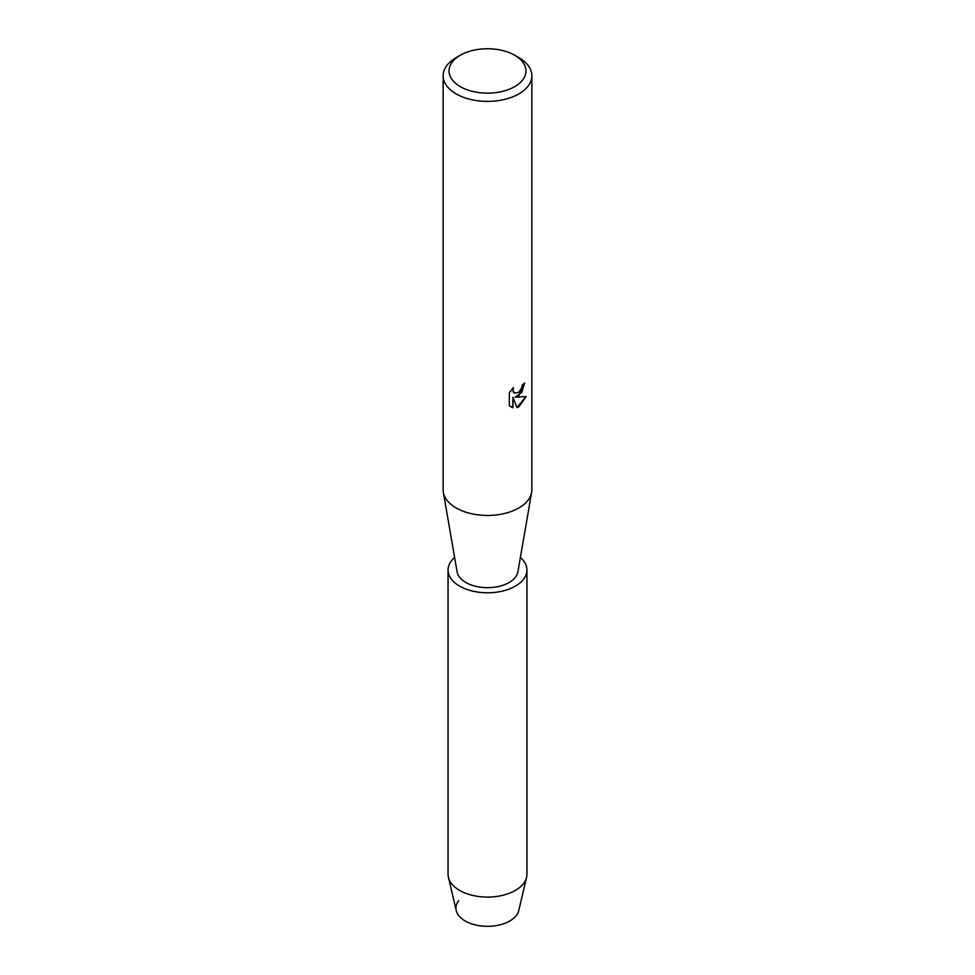 <?xml version="1.0" encoding="UTF-8"?>
<svg xmlns="http://www.w3.org/2000/svg" width="975" height="975" viewBox="0 0 975 975"><rect width="100%" height="100%" fill="white"/><g stroke="black" fill="none" stroke-linecap="round" stroke-linejoin="round"><path stroke-width="1.46" d="M520.382 557.468A39.439 22.766 180 0 1 526.939 570.022L526.939 874.307A39.439 22.766 180 0 1 526.573 877.366L518.761 910.565A31.553 18.208 180 0 1 509.803 920.985A31.553 18.208 180 0 1 469.572 923.106A31.553 18.208 180 0 1 458.737 900.632M514.69 55.246L518.871 57.671A44.362 25.618 180 0 1 531.862 75.782L531.862 489.84A44.362 25.618 180 0 1 531.643 492.387A44.362 25.618 180 0 1 518.871 507.951A44.362 25.618 180 0 1 472.582 513.959A44.362 25.618 180 0 1 443.357 492.387A44.362 25.618 180 0 1 443.138 489.84L443.138 75.782A44.362 25.618 180 0 1 456.129 57.671L460.31 55.246A38.452 22.193 180 0 1 514.69 55.246A38.452 22.193 180 0 1 514.69 86.641A38.452 22.193 180 0 1 460.31 86.641A38.452 22.193 180 0 1 460.31 55.246L456.129 57.671M531.643 492.387L517.908 571.777A30.566 17.648 180 0 1 509.108 582.502A30.566 17.648 180 0 1 477.226 586.645A30.566 17.648 180 0 1 457.092 571.777L443.357 492.387M518.871 395.753L515.068 397.203L526.122 396.569L518.871 406.843L516.994 407.635L512.911 397.337L512.911 407.757L509.34 405.661L509.34 392.803L513.447 387.55L512.899 390.11L514.422 393.144L518.871 392.291L521.771 387.697L522.198 385.028A44.362 25.618 0 0 0 524.684 383.041L518.871 395.753M531.862 75.782A44.362 25.618 180 0 1 518.871 93.893A44.362 25.618 180 0 1 470.523 99.438A44.362 25.618 180 0 1 443.138 75.782M524.538 383.163L521.796 392.291L515.068 397.203M514.349 393.108L513.155 391.852L513.167 387.843M510.949 406.953L512.765 407.672L512.911 397.337M516.957 407.526L525.927 396.606M526.573 877.366A39.439 22.766 180 0 1 515.385 890.407A39.439 22.766 180 0 1 474.898 895.879A39.439 22.766 180 0 1 448.427 877.366A39.439 22.766 180 0 1 448.061 874.307L448.061 570.022A39.439 22.766 180 0 1 454.618 557.468M509.803 920.985A31.553 18.208 180 0 1 477.421 925.372A31.553 18.208 180 0 1 456.239 910.565L448.427 877.366M526.939 570.022A39.439 22.766 180 0 1 515.385 586.121A39.439 22.766 180 0 1 472.412 591.057A39.439 22.766 180 0 1 448.061 570.022"/></g></svg>
